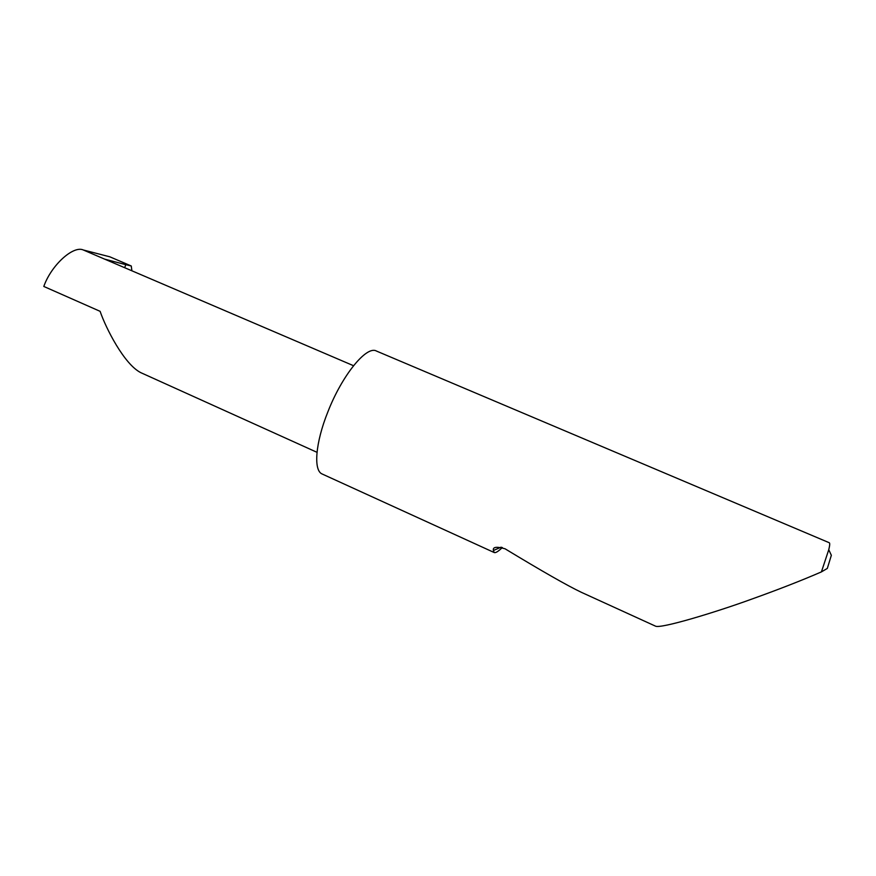 <?xml version="1.0" encoding="UTF-8"?>
<svg xmlns="http://www.w3.org/2000/svg" width="876" height="876" viewBox="0 0 876 876"><rect width="100%" height="100%" fill="white"/><g stroke="black" fill="none" stroke-linecap="round" stroke-linejoin="round"><path stroke-width="1.31" d="M124.71 267.596L125.783 264.672L104.671 259.143L83.297 249.978C73.277 245.302 51.235 265.209 43.8 286.452L100.116 311.33C105.689 327.843 124.14 364.285 140.784 372.65L141.08 372.793M502.342 547.5C498.313 551.431 495.597 553.106 494.195 552.526L493.396 550.5C492.586 546.942 496.473 546.372 505.058 548.792C541.97 571.163 567.363 585.65 581.237 592.253L582.135 592.658M655.292 626.055L655.412 626.11C660.252 629.11 715.791 612.204 751.619 599.151C778.162 589.647 801.43 580.569 821.414 571.897L828.762 549.701C829.857 545.321 829.999 542.989 829.211 542.715L376.439 351.046C366.726 345.232 342.177 375.016 327.843 411.939C315.36 442.949 313.312 470.565 322.149 473.993L322.368 474.091M83.297 249.978L109.828 256.81L131.269 265.986L131.871 270.662M125.783 264.672L131.269 265.986M353.521 365.708L104.671 259.143M828.762 549.701L831.346 555.307L827.316 568.425L821.414 571.897M501.16 547.15L493.396 550.5M140.784 372.65L317.013 452.323M655.412 626.11L581.237 592.253M494.195 552.526L322.149 473.993"/></g></svg>
